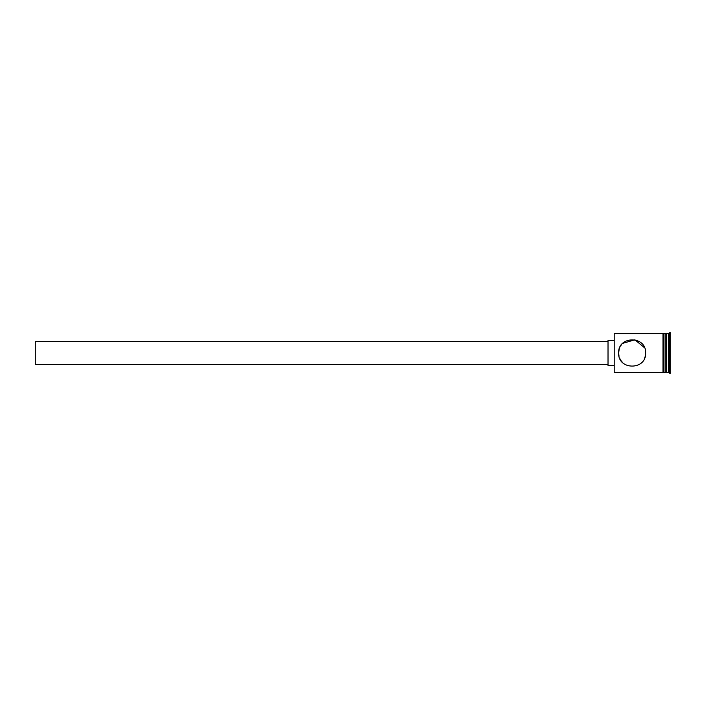 <?xml version="1.0" encoding="UTF-8"?>
<svg xmlns="http://www.w3.org/2000/svg" width="706" height="706" viewBox="0 0 706 706"><rect width="100%" height="100%" fill="white"/><g stroke="black" fill="none" stroke-linecap="round" stroke-linejoin="round"><path stroke-width="1.06" d="M614.202 372.283L614.202 333.717L614.202 372.283L662.987 372.38L662.987 353L662.987 372.283M620.495 346.161L621.121 345.19M622.683 343.354L634.906 339.789L644.587 347.784M619.197 349.126L618.632 353C617.829 370.438 646.422 370.447 645.628 353C646.422 335.526 617.803 335.588 618.632 353L618.853 355.409M608.025 364.57L35.3 364.57L35.3 341.43L608.025 341.43M613.814 365.531L608.025 365.531L608.025 340.469L613.814 340.469M619.03 349.744L619.762 347.608M645.355 350.273L645.575 351.729M665.882 334.291L666.455 333.717L666.455 372.283L670.7 373.245L670.7 332.755L669.35 332.755L669.35 373.245M666.455 333.717L668.388 333.717L668.388 372.283M645.628 353L645.355 355.727M645.143 356.609L644.543 358.313M663.949 333.717L665.882 333.717L665.882 372.283L663.949 372.283M614.202 333.717L662.987 333.717L662.987 353L662.987 333.62L663.949 333.62L663.949 372.38L662.987 372.38M619.744 358.366L620.742 360.245M621.068 360.731L622.515 362.469M622.683 362.646L621.042 360.687M620.821 360.36L619.762 358.41M619.038 356.292L618.632 353M665.882 371.709L666.455 372.283M668.388 333.717L669.35 332.755"/></g></svg>
